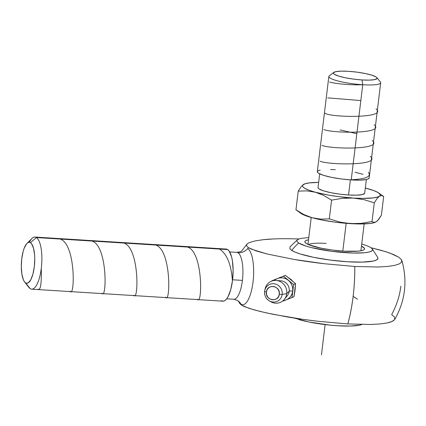 <?xml version="1.0" encoding="UTF-8"?>
<svg xmlns="http://www.w3.org/2000/svg" width="426" height="426" viewBox="0 0 426 426"><rect width="100%" height="100%" fill="white"/><g stroke="black" fill="none" stroke-linecap="round" stroke-linejoin="round"><path stroke-width="0.64" d="M285.415 238.688L299.073 238.927L285.415 238.688C275.942 238.746 268.598 239.077 263.39 239.678L255.115 240.903L249.269 242.618L247.442 243.672L246.553 244.865L246.824 246.207L248.48 247.676A112.634 104.94 122.6 0 0 247.708 248.566A28.404 9.164 -86.4 0 1 253.033 281.932A28.404 9.164 -86.4 0 1 240.978 304.175A112.634 104.94 122.6 0 0 241.526 305.144A112.634 104.94 -57.4 0 1 240.978 304.175A11.944 11.129 122.6 0 0 237.463 300.431A11.944 11.129 -57.4 0 1 240.978 304.175A28.404 9.164 -86.4 0 0 253.033 281.932A28.404 9.164 -86.4 0 0 247.708 248.566A11.944 11.129 -57.4 0 1 238.006 252.794A23.499 7.583 93.6 0 1 242.415 280.399A23.499 7.583 93.6 0 1 234.353 299.212M393.922 320.427L390.291 322.173L387.543 322.881L380.359 323.936L371.089 324.474L347.824 323.941L317.658 321.236C305.916 319.846 295.83 318.419 287.401 316.96L266.372 312.897L254.136 309.872L244.615 306.704L241.526 305.144L239.779 303.525L241.526 305.144L248.933 308.302L260.03 311.417L273.077 314.313L302.311 319.266L317.658 321.236L347.824 323.941L371.089 324.474L380.359 323.936L387.543 322.881L392.426 321.348L394.774 319.409L394.524 317.114L391.675 314.574C396.739 305.053 399.79 295.596 400.834 286.203M398.63 257.112L389.689 253.017L381.046 250.291L371.089 247.772L385.615 251.649L393.257 254.402L398.63 257.112L401.478 259.652L398.63 257.112M377.99 258.247A44.528 7.423 -173.1 0 1 340.646 261.234A44.528 7.423 -173.1 0 1 291.719 250.397A53.33 49.688 -57.4 0 1 298.685 243.022A38.143 6.363 6.9 0 0 341.929 252.421A38.143 6.363 6.9 0 0 372.494 249.279M361.738 324.548A38.111 6.358 -173.1 0 1 298.919 319.601M277.491 278.577A11.491 10.9 -113.4 0 0 274.429 280.468A11.491 10.9 66.6 0 1 277.491 278.577A11.491 10.9 66.6 0 1 288.402 280.425A11.491 10.9 -113.4 0 0 277.491 278.577L285.436 275.345L290.638 279.456L295.559 283.689L293.605 284.536L283.476 276.192L271.783 280.84L285.436 275.345L283.476 276.192L285.436 275.345L295.559 283.689L295.08 290.053L293.988 296.682L292.028 297.529L292.678 291.096A11.491 10.9 -113.4 0 0 288.402 280.425A11.491 10.9 66.6 0 1 292.678 291.096A3.403 0.57 6.9 0 0 289.217 291.171A3.403 0.57 -173.1 0 1 292.678 291.096A11.491 10.9 66.6 0 1 286.043 299.915A11.491 10.9 -113.4 0 0 292.678 291.096L293.605 284.536L283.476 276.192L277.491 278.577M280.883 280.803A9.01 8.541 66.6 0 1 289.217 291.171A9.01 8.541 -113.4 0 0 280.952 280.809L276.192 280.452A11.491 10.9 66.6 0 1 286.73 293.674L289.217 291.171L286.73 293.674A11.491 10.9 -113.4 0 0 277.672 280.665A11.491 10.9 -113.4 0 0 265.079 288.972L264.738 290.575A9.265 8.786 66.6 0 1 274.892 283.881A9.265 8.786 66.6 0 1 282.193 294.366A9.265 8.786 66.6 0 1 269.77 301.107A9.265 8.786 66.6 0 1 264.605 291.384A2.551 0.426 6.9 0 0 266.394 292.018C264.956 300.538 278.663 302.865 279.307 294.206A2.551 0.426 6.9 0 0 282.193 294.366L286.73 293.674L282.193 294.366A2.551 0.426 -173.1 0 1 279.307 294.206L278.503 296.672L276.847 298.594L274.573 299.68L272.044 299.771L269.637 298.844L267.714 297.044L266.575 294.648L266.394 292.018L267.193 289.552L268.854 287.63L271.122 286.544L273.657 286.453L276.064 287.38L277.986 289.179L279.121 291.576L279.307 294.206C280.739 285.686 267.038 283.359 266.394 292.018A2.551 0.426 -173.1 0 1 264.605 291.384A9.265 8.786 66.6 0 1 264.738 290.575L264.605 291.389A9.265 8.786 66.6 0 0 269.157 300.767C265.792 298.472 264.274 295.346 264.605 291.389M226.738 298.807L233.752 299.249A23.499 7.583 -86.4 0 0 242.415 280.399L232.591 279.781L242.415 280.399A23.499 7.583 -86.4 0 0 238.006 252.794A23.499 7.583 -86.4 0 0 236.696 252.341C239.982 251.958 241.702 251.425 241.856 250.754M31.673 289.169L222.91 301.182A26.108 8.424 -86.4 0 0 232.777 277.954A26.108 8.424 -86.4 0 0 227.638 249.567L36.402 237.554A26.108 8.424 93.6 0 1 41.54 265.941A26.108 8.424 93.6 0 1 31.673 289.169A26.108 8.424 93.6 0 1 30.214 288.668A26.108 8.424 -86.4 0 0 41.295 268.22A26.108 8.424 -86.4 0 0 36.402 237.554L30.459 242.692A20.523 6.619 93.6 0 1 34.309 266.798A20.523 6.619 93.6 0 1 25.597 282.869L30.214 288.668L25.597 282.869L26.87 283.263L28.185 282.875L30.752 279.823L32.903 274.179L34.309 266.798L34.762 258.806L34.602 254.961L33.542 248.31L31.641 243.858L30.459 242.692L29.192 242.293L27.876 242.682L26.566 243.842L24.16 248.278L23.158 251.377L21.753 258.763L21.3 266.756L21.87 274.142L23.382 279.802L24.42 281.698L25.597 282.869A20.523 6.619 93.6 0 1 24.57 281.895A20.523 6.619 93.6 0 1 21.422 262.363A20.523 6.619 93.6 0 1 26.987 243.384A20.523 6.619 93.6 0 1 30.459 242.692L36.402 237.554A26.108 8.424 -86.4 0 0 31.982 238.432L26.987 243.384M279.781 277.576L279.429 277.731A11.491 10.9 66.6 0 1 279.728 277.608M326.156 243.406A26.662 4.446 6.9 0 0 308.472 244.609M343.92 251.175A30.076 5.016 -173.1 0 1 305.186 242.564A30.076 5.016 -173.1 0 1 308.525 239.779L305.98 240.53L304.947 241.382L305.053 242.383L306.305 243.502L308.642 244.684L321.135 248.188L332.344 250.041L343.92 251.175L358.154 251.17L361.317 250.712L363.453 250.041L364.491 249.189L364.379 248.182L361.466 246.185A30.076 5.016 -173.1 0 1 364.044 249.689A30.076 5.016 -173.1 0 1 343.92 251.175M346.162 223.325L342.802 251.1L346.162 223.325M264.929 289.824A11.491 10.9 66.6 0 1 276.192 280.452M319.686 173.877L318.03 187.573A23.499 3.919 6.9 0 0 348.548 194.996L350.38 179.873L348.548 194.996A23.499 3.919 6.9 0 0 364.688 193.218L366.344 179.527L368.192 178.947L369.166 177.935M333.76 72.409A22.035 3.674 -173.1 0 1 348.505 71.318L341.05 71.147L335.763 71.659L333.436 72.777L333.515 73.512L334.431 74.326L338.595 76.078L345.294 77.761L353.511 79.119L361.988 79.95A22.035 3.674 -173.1 0 1 333.76 72.409L329.303 75.796A26.108 4.356 6.9 0 0 362.75 84.731L351.232 179.926A26.108 4.356 6.9 0 0 369.166 177.956L380.684 82.756A26.108 4.356 -173.1 0 1 362.75 84.731A26.108 4.356 6.9 0 0 380.402 81.984L376.882 77.628A22.035 3.674 -173.1 0 1 361.988 79.95L362.75 84.731L361.988 79.95L369.443 80.12L374.736 79.609L377.058 78.49L376.978 77.756L376.062 76.941L371.898 75.189L365.199 73.506L356.988 72.148L348.505 71.318A22.035 3.674 -173.1 0 1 376.882 77.628M362.75 84.731A26.108 4.356 -173.1 0 1 328.845 76.483L317.322 171.683A26.108 4.356 6.9 0 0 351.232 179.926L362.75 84.731C349.56 85.296 333.659 83.416 329.623 82.032M335.257 169.708L330.597 169.5M320.155 170.107L318.297 170.688L317.402 171.428L317.492 172.301L318.579 173.27L323.515 175.342L331.449 177.338L341.183 178.947L351.232 179.926L360.061 180.134L366.333 179.527M362.973 174.293L355.039 172.301M304.494 183.984L303.328 184.549A39.165 6.534 -173.1 0 1 304.414 183.995A39.165 6.534 -173.1 0 1 318.659 182.387L309.329 182.898L304.712 183.883L302.593 185.315L302.524 186.167L303.115 187.089L304.361 188.068L308.722 190.134L315.309 192.217L328.339 195.06L338.271 196.588L353.34 198.063L362.51 198.404L373.389 197.893L378.006 196.908L379.39 196.242L380.125 195.475L380.2 194.623L378.357 192.717L373.996 190.656L365.316 188.031A39.165 6.534 -173.1 0 1 367.409 188.574L367.398 188.569M364.619 193.441L362.137 194.634L356.498 195.177L348.548 194.996L339.506 194.112L330.746 192.664L323.6 190.869L319.159 189L318.185 188.127L318.1 187.344M303.328 184.549L300.847 187.073L298.221 191.136L306.768 190.864L315.309 192.217A39.165 6.534 -173.1 0 1 303.328 184.549L300.847 187.073L298.221 191.136L295.958 209.842L298.221 191.136L306.768 190.864L315.309 192.217L323.627 195.417L331.566 200.145L342.429 198.308L353.34 198.063A39.165 6.534 -173.1 0 1 315.309 192.217L323.627 195.417L331.566 200.145L329.303 218.852L320.757 219.129L312.215 217.771L303.903 214.571L295.958 209.842L300.863 213.351A39.165 6.534 6.9 0 0 312.215 217.771L303.903 214.571L295.958 209.842M364.028 199.666L374.289 202.829L376.909 198.761L379.39 196.242A39.165 6.534 -173.1 0 1 353.34 198.063L364.028 199.666L374.289 202.829L372.026 221.536L361.157 223.373L355.71 223.725L344.842 223.043L339.559 222.021L329.303 218.852L331.566 200.145L342.429 198.308L347.882 197.957L353.34 198.063L364.028 199.666M367.425 188.58L367.409 188.574A39.165 6.534 -173.1 0 1 378.767 192.994A39.165 6.534 -173.1 0 1 379.39 196.242L381.648 195.566L383.666 196.503L381.403 215.215L383.666 196.503L378.767 192.994M264.834 290.175A9.265 8.786 66.6 0 1 275.089 283.924A9.265 8.786 66.6 0 1 282.193 294.366A9.265 8.786 66.6 0 1 269.157 300.767L270.558 301.613A11.491 10.9 -113.4 0 0 286.73 293.674A11.491 10.9 66.6 0 1 284.376 299.324A11.491 10.9 66.6 0 1 269.839 301.139M377.521 220.759L381.403 215.215L378.783 219.278L376.296 221.797L374.039 222.473L372.026 221.536L374.289 202.829L376.909 198.761L379.39 196.242L381.648 195.566L383.666 196.503M376.515 221.642L374.039 222.473L372.026 221.536L361.157 223.373L350.247 223.618L339.559 222.021L329.303 218.852L320.757 219.129L312.215 217.771A39.165 6.534 6.9 0 0 350.247 223.618A39.165 6.534 6.9 0 0 375.21 222.351L375.136 222.367M284.376 299.324L287.369 295.601A9.01 8.541 -113.4 0 0 289.217 291.171A9.01 8.541 66.6 0 1 286.538 296.491M300.841 213.341L305.628 215.694L312.215 217.771L320.576 219.731L335.177 222.148L345.316 223.251L359.416 223.959L370.295 223.453L375.231 222.345M376.296 221.797L377.031 221.035M283.162 300.602A11.491 10.9 -113.4 0 0 286.043 299.915A11.491 10.9 66.6 0 1 283.162 300.602M283.146 301.06L293.988 296.682L295.559 283.689L293.605 284.536L292.028 297.529L283.146 301.06M362.297 324.308L359.587 325.16L350.433 326.044L337.541 325.746L330.294 325.16L308.669 321.96L294.222 318.068M361.738 243.97L367.782 246.047L370.748 247.549L372.335 248.96L372.473 250.232L371.158 251.313L368.447 252.165L364.438 252.751L353.191 253.049L331.71 251.319L311.241 247.549L305.895 246.052L298.685 243.022L297.103 241.606L296.965 240.333L298.275 239.252L300.99 238.406L308.791 237.564M298.685 243.022A53.33 49.688 122.6 0 0 291.719 250.397L295.186 252.144L300.133 253.933L313.669 257.331L330.267 260.078L347.398 261.756L362.457 262.102L373.155 261.069L376.318 260.078L377.851 258.816L377.692 257.331M401.931 260.829L401.478 259.652L401.729 261.942L399.38 263.886L394.497 265.419L387.309 266.468L378.043 267.011L354.778 266.474A74.662 24.09 93.6 0 1 347.824 323.941C352.584 306.347 354.901 287.193 354.778 266.474L378.043 267.011L387.309 266.468L394.497 265.419L399.38 263.886L401.729 261.942L401.851 260.44C407.65 281.128 405.264 300.831 394.7 319.548M238.006 252.794A11.944 11.129 122.6 0 0 247.708 248.566A112.634 104.94 -57.4 0 1 248.48 247.676L255.882 250.834L266.948 253.944L294.26 259.477C302.694 260.941 312.801 262.368 324.564 263.763L354.778 266.474L324.564 263.763L294.26 259.477L266.948 253.944L251.569 249.242L248.48 247.676L246.824 246.207L246.553 244.865L247.442 243.672L249.269 242.618L255.115 240.903L263.39 239.678L273.545 238.949M289.973 246.872L289.866 248.747L291.719 250.397M294.606 292.22L295.143 287.822M292.923 281.522L291.475 279.834L288.615 277.821M280.553 277.278L279.754 277.587M24.57 281.895L28.904 287.428A26.108 8.424 -86.4 0 0 30.214 288.668A26.108 8.424 93.6 0 1 27.786 285.612M29.399 242.303A26.108 8.424 93.6 0 1 34.948 237.053A26.108 8.424 93.6 0 1 36.402 237.554L227.638 249.567A26.108 8.424 -86.4 0 0 226.185 249.066L34.948 237.053M221.456 300.681L223.07 301.187L224.747 300.692L226.414 299.217L228.006 296.81L230.743 289.627L232.537 280.239L233.113 270.068L232.383 260.669L231.558 256.713L229.14 251.058L227.638 249.567L226.025 249.061M321.46 354.853L325.118 324.596M353.143 296.384L357.547 299.201M232.372 280.228C231.137 264.253 226.85 253.864 219.518 249.056M197.408 299.174C202.19 307.008 203.516 252.496 187.669 247.059M165.565 297.172C170.368 305.011 171.63 250.397 155.825 245.056M133.716 295.17C138.525 303.008 139.776 248.395 123.977 243.054M101.873 293.173C106.686 300.98 107.922 246.382 92.133 241.052M70.024 291.171C74.843 298.983 76.073 244.359 60.284 239.055M38.18 289.169C40.561 290.596 41.599 283.615 41.295 268.22M351.253 179.761C365.907 179.085 371.626 176.582 368.41 172.242M320.038 161.225C329.085 165.064 381.781 165.757 370.327 156.401M321.955 145.383C331.05 149.244 383.757 149.893 372.244 140.564M356.828 133.679L340.07 129.946M323.872 129.547C332.967 133.402 385.668 134.057 374.161 124.727M324.431 112.949L325.789 113.71C334.964 117.576 387.569 118.204 376.078 108.886M327.706 97.868L360.838 100.568M233.752 299.249L237.463 300.431L238.672 301.475M246.958 244.135L241.643 251.036M238.491 301.166L239.779 303.525M377.803 257.533L372.186 248.757M229.683 251.904L236.696 252.341M364.166 223.906L360.913 250.792M311.22 217.5L307.966 244.386M289.952 246.899L297.497 239.721"/></g></svg>
